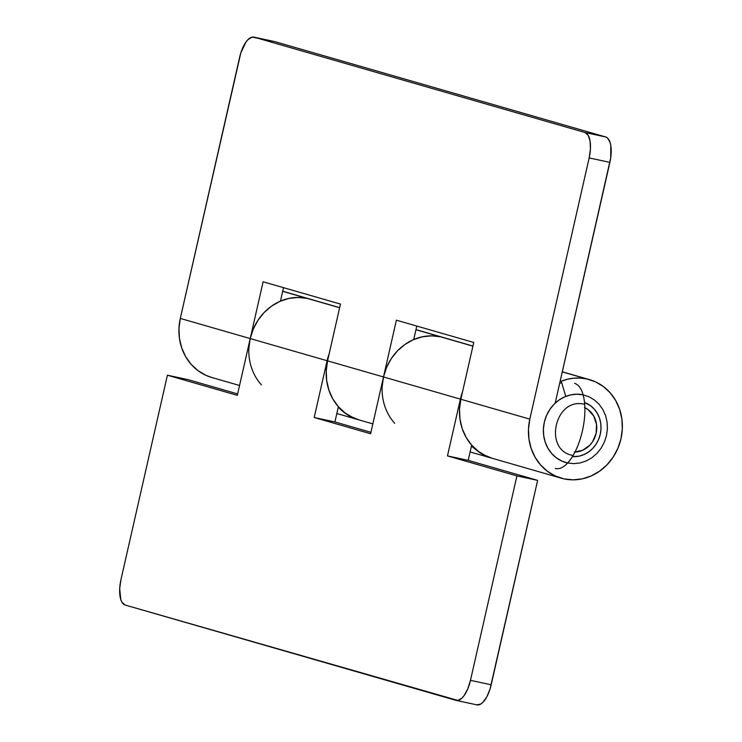 <?xml version="1.0" encoding="UTF-8"?>
<svg xmlns="http://www.w3.org/2000/svg" width="742" height="742" viewBox="0 0 742 742"><rect width="100%" height="100%" fill="white"/><g stroke="black" fill="none" stroke-linecap="round" stroke-linejoin="round"><path stroke-width="1.11" d="M282.674 291.328L307.151 298.377A51.263 46.607 -73.9 0 1 309.989 299.091A51.263 46.607 106.1 0 0 307.151 298.377L282.674 291.328M261.416 384.894A51.263 46.607 -73.9 0 1 250.212 338.565L253.3 329.003L258.021 320.182L264.198 312.447L271.591 306.094L279.91 301.363L288.842 298.442L298.043 297.431L307.151 298.377L300.798 297.514L294.342 297.598L287.924 298.646L281.645 300.631L280.624 300.343L281.645 300.631A51.263 46.607 -73.9 0 1 307.151 298.377L339.632 307.735L307.151 298.377A51.263 46.607 106.1 0 0 250.212 338.565L180.306 318.42A51.263 46.607 106.1 0 0 211.702 377.465L239.545 385.488M415.956 329.726L440.433 336.785A51.263 46.607 -73.9 0 1 443.271 337.499A51.263 46.607 106.1 0 0 440.433 336.785L415.956 329.726M394.698 423.292A51.263 46.607 -73.9 0 1 383.493 376.964L386.582 367.411L391.303 358.59L397.48 350.855L404.872 344.501L413.192 339.771L422.124 336.84L431.315 335.838L440.433 336.785L434.07 335.913L427.624 336.005L421.196 337.053L414.926 339.038L413.906 338.742L414.926 339.038A51.263 46.607 -73.9 0 1 440.433 336.785L472.914 346.143L440.433 336.785A51.263 46.607 106.1 0 0 383.493 376.964L327.565 360.853A51.263 46.607 106.1 0 0 358.961 419.898L372.827 423.895M584.538 402.498A27.964 25.423 -73.9 0 1 600.287 434.172A27.964 25.423 -73.9 0 1 572.397 456.627L579.205 456.144L584.075 454.549L588.61 451.961L592.645 448.502L596.012 444.282L598.59 439.468L600.269 434.255L601.001 428.839L600.751 423.422L599.527 418.21L597.366 413.415L594.37 409.222L590.641 405.781L584.538 402.498M382.149 386.907L383.493 376.964L396.386 320.182L473.748 342.47L396.386 320.182L383.493 376.964L460.383 399.122L447.482 455.903L516.914 475.919L470.474 680.34L491.195 684.783A23.299 9.683 -77.9 0 1 476.985 704.881A23.299 9.683 -77.9 0 1 476.716 704.817L480.677 704.112L482.764 702.479L486.761 696.951L490.008 689.16L537.635 480.362L468.202 460.355L471.662 445.144L466.171 437.455L462.22 428.672L459.975 419.128L459.511 409.194L460.847 399.261L473.748 342.47L460.847 399.261L529.816 419.128L589.157 157.925A23.299 9.683 102.1 0 0 585.002 132.521L254.135 37.183L585.002 132.521L605.722 136.973L274.855 41.635L605.722 136.973A23.299 9.683 -77.9 0 1 609.887 162.377L589.157 157.925L609.887 162.377L555.183 403.138L610.712 157.888L610.805 145.525L610.035 142.297L607.448 137.938L605.722 136.973L585.002 132.521L588.174 135.285L590.085 141.073L590.428 149.031L589.157 157.925L529.816 419.128L528.48 429.071L528.944 438.995L531.198 448.539L535.14 457.332L540.64 465.03L547.475 471.337L555.378 476.021L564.05 478.887L573.167 479.833L582.368 478.831L591.291 475.9L599.61 471.17L607.002 464.817L613.18 457.081L617.901 448.261L620.998 438.707L622.334 428.765L621.87 418.831L619.616 409.296L615.674 400.504L610.174 392.806L603.339 386.499L595.436 381.815L586.755 378.949L580.402 378.077L573.956 378.17L567.528 379.218L561.258 381.202L560.238 380.906L561.258 381.202A51.263 46.607 -73.9 0 1 586.755 378.949L562.278 371.89L586.755 378.949A51.263 46.607 -73.9 0 1 589.602 379.663A51.263 46.607 -73.9 0 1 620.618 440.266A51.263 46.607 -73.9 0 1 564.05 478.887A51.263 46.607 -73.9 0 1 561.212 478.173A51.263 46.607 -73.9 0 1 529.816 419.128L460.847 399.261A51.263 46.607 106.1 0 0 492.243 458.296L561.212 478.173M561.258 381.202L565.756 396.386L561.258 381.202M280.448 301.131L283.509 287.655L280.448 301.131M413.73 339.53L416.791 326.063L413.73 339.53M248.867 348.499L250.212 338.565L327.101 360.723L314.2 417.505L370.592 433.755L383.493 376.964L327.565 360.853L340.467 304.072L263.113 281.784L250.212 338.565L180.306 318.42L240.835 52.84L246.029 41.942L248.088 39.521L252.215 37.1L274.855 41.635A23.299 9.683 -77.9 0 0 274.586 41.571A23.299 9.683 -77.9 0 0 274.308 41.515M274.855 41.635L254.135 37.183A23.299 9.683 102.1 0 0 253.866 37.119A23.299 9.683 102.1 0 0 239.647 57.217L180.306 318.42L178.97 328.354L179.434 338.287L181.679 347.831L185.63 356.624L191.13 364.322L197.956 370.629L205.868 375.304L211.887 377.52M476.985 704.881L456.265 700.429A23.299 9.683 102.1 0 0 470.474 680.34L491.195 684.783L537.635 480.362L516.914 475.919L470.474 680.34L467.785 688.826L464.093 695.606L462.043 698.027L457.907 700.448L125.12 605.027L121.948 602.272L120.816 599.703L119.694 588.527L120.965 579.623L167.404 375.202L237.31 395.347L263.113 281.784L340.467 304.072L327.565 360.853L326.23 370.787L326.693 380.72L328.947 390.264L332.889 399.057L338.389 406.755L345.225 413.062L353.127 417.737L359.147 419.944M456.265 700.429A23.299 9.683 102.1 0 1 455.996 700.365L125.12 605.027A23.299 9.683 102.1 0 1 120.965 579.623L167.404 375.202L188.125 379.654L237.635 393.919L188.125 379.654L167.404 375.202L237.31 395.347L250.212 338.565L327.101 360.723L314.2 417.505L334.92 421.948L370.917 432.317L334.92 421.948L314.2 417.505L370.592 433.755L383.493 376.964L460.383 399.122L447.482 455.903L516.914 475.919L537.635 480.362L468.202 460.355L447.482 455.903L468.202 460.355L471.662 445.144L478.497 451.461L486.409 456.144L492.428 458.352M460.383 399.122A51.263 46.607 -73.9 0 1 462.489 392.045L460.383 399.122M327.101 360.723A51.263 46.607 -73.9 0 1 329.207 353.637L327.101 360.723M339.177 407.989L338.157 407.692L339.177 407.989A51.263 46.607 -73.9 0 0 358.497 419.759A51.263 46.607 -73.9 0 0 358.692 419.814L349.38 415.937L344.01 412.357L339.177 407.989M491.983 458.222L482.662 454.345L477.292 450.765L471.439 446.1L472.459 446.396A51.263 46.607 -73.9 0 0 491.779 458.166A51.263 46.607 -73.9 0 0 491.965 458.222M334.92 421.948L338.38 406.737L334.92 421.948M574.596 383.308C580.281 385.293 583.648 392.314 584.705 404.371C554.988 396.33 542.662 450.598 573.093 455.477C567.027 465.475 561.082 469.816 555.248 468.48M559.709 383.206L561.75 382.863M567.667 462.989A43.685 18.151 -77.9 0 0 582.396 430.935A43.685 18.151 -77.9 0 0 583.147 394.846A34.948 31.776 106.1 0 0 544.322 422.244A34.948 31.776 106.1 0 0 567.667 462.989L573.881 463.639L580.151 462.943L586.236 460.949L591.912 457.731L596.948 453.39L601.159 448.122L604.378 442.111L606.492 435.591L607.401 428.811L607.086 422.04L605.555 415.539L602.856 409.547L599.109 404.297L594.453 399.994L589.065 396.803L583.147 394.846L576.933 394.197L570.663 394.883L564.569 396.877L558.902 400.105L553.866 404.436L549.655 409.714L546.427 415.724L544.322 422.244L543.413 429.015L543.728 435.786L545.259 442.297L547.958 448.289L551.705 453.538L556.361 457.842L561.75 461.032L567.667 462.989M584.872 407.673A23.299 21.184 -73.9 0 1 596.151 433.272A23.299 21.184 -73.9 0 1 574.967 452.054M584.511 407.506L588.1 409.63L593.711 416.002L596.522 424.331L596.132 433.365L592.58 441.722L589.769 445.237L582.628 450.273L574.391 452.063M282.693 291.226L309.813 299.045M415.974 329.633L443.085 337.443M562.306 371.798L589.417 379.607M253.866 37.119L274.586 41.571M443.271 337.499L472.932 346.041M309.989 299.091L339.66 307.642M336.84 413.517L358.497 419.759M470.122 451.924L491.779 458.166"/></g></svg>
